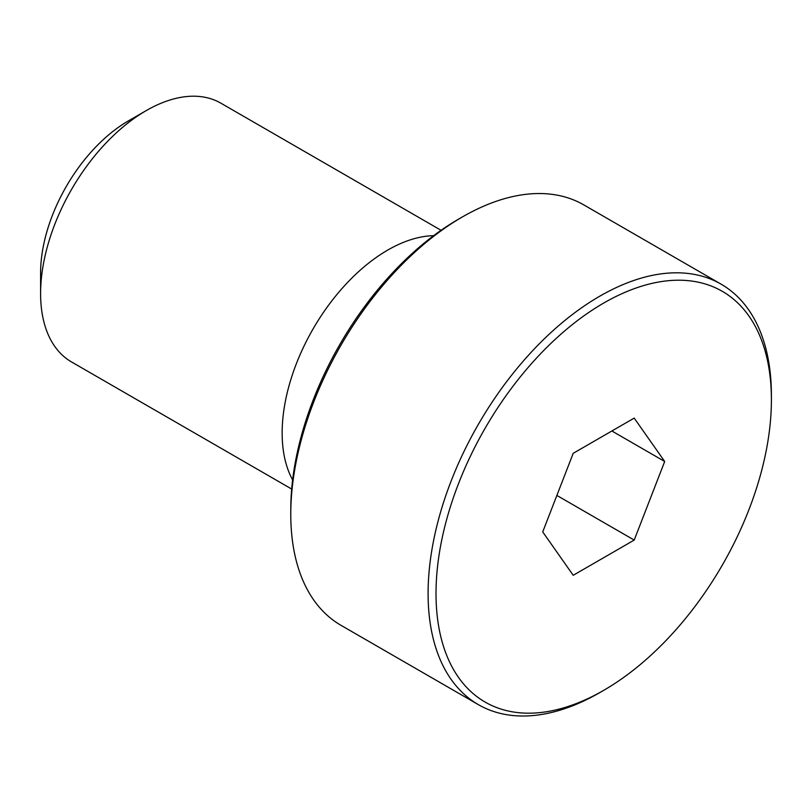 <?xml version="1.0" encoding="UTF-8"?>
<svg xmlns="http://www.w3.org/2000/svg" width="812" height="812" viewBox="0 0 812 812"><rect width="100%" height="100%" fill="white"/><g stroke="black" fill="none" stroke-linecap="round" stroke-linejoin="round"><path stroke-width="1.22" d="M603.712 690.332L599.753 692.616A242.758 140.151 -60 0 1 478.369 704.643A242.758 140.151 -60 0 1 428.097 593.511A242.758 140.151 -60 0 1 534.063 349.211A242.758 140.151 -60 0 1 721.127 284.18A242.758 140.151 -60 0 1 771.4 395.302L771.4 399.88A237.155 136.923 120 0 0 603.712 303.059A237.155 136.923 120 0 0 436.014 593.511A237.155 136.923 120 0 0 603.712 690.332A237.155 136.923 120 0 0 771.4 399.88M721.127 284.18L583.798 204.898A242.758 140.151 120 0 0 462.424 216.926A242.758 140.151 120 0 0 290.777 514.229A242.758 140.151 120 0 0 341.05 625.362L478.369 704.643M291.681 489.047L71.537 361.949A149.388 86.245 -60 0 1 40.6 293.558L40.6 272.933A124.114 71.659 -60 0 1 128.367 120.917L146.231 110.605A149.388 86.245 -60 0 1 220.925 103.205L441.068 230.293M40.6 293.558A149.388 86.245 -60 0 1 146.231 110.605M292.624 479.922A149.388 86.245 -60 0 1 282.15 433.019A149.388 86.245 -60 0 1 433.638 235.673M462.424 216.926L458.465 219.21A237.155 136.923 -60 0 0 290.777 509.652L290.777 514.229M664.693 461.49L634.202 540.082L573.211 575.292L542.721 531.911L573.211 453.309L634.202 418.099L664.693 461.49L611.883 430.989M634.202 540.082L556.87 495.432"/></g></svg>
